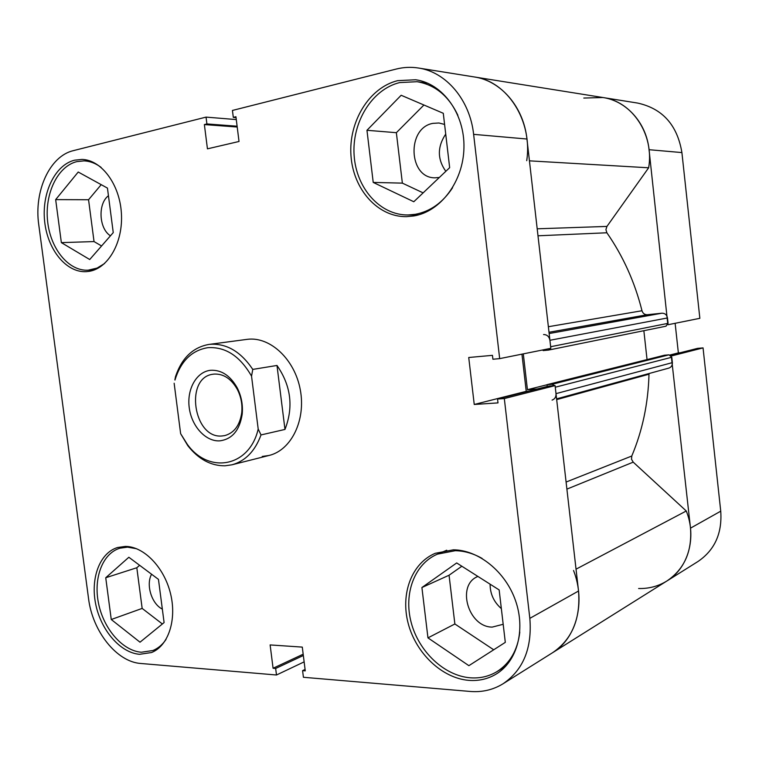 <?xml version="1.0" encoding="UTF-8"?>
<svg xmlns="http://www.w3.org/2000/svg" width="759" height="759" viewBox="0 0 759 759"><rect width="100%" height="100%" fill="white"/><g stroke="black" fill="none" stroke-linecap="round" stroke-linejoin="round"><path stroke-width="1.14" d="M219.712 440.856C205.566 441.71 191.496 426.122 189.219 407.583C186.733 389.063 196.59 371.568 210.717 370.278C221.41 369.785 230.214 375.582 237.121 387.678C241.371 396.027 243.07 404.86 242.197 414.177C239.654 430.353 232.159 439.243 219.712 440.856M214.152 374.083L213.032 374.225C184.38 377.47 193.412 439.015 222.026 435.97L224.797 435.59C234.256 432.905 239.91 425.23 241.751 412.554C242.51 404.395 241.03 396.663 237.311 389.358C231.258 378.76 223.544 373.675 214.152 374.083M207.843 347.679C191.771 350.335 180.803 361.123 174.95 380.069L175.443 376.806C181.695 358.125 192.843 347.337 208.896 344.434L209.531 344.349C226.277 343.096 240.688 351.455 252.775 369.405L251.542 376.141C240.015 356.085 225.451 346.597 207.843 347.679M276.988 365.458L284.976 429.433C293.676 407.042 291.01 385.714 276.988 365.458L252.775 369.405M284.976 429.433L261.011 434.935C255.052 451.131 245.366 461.092 231.96 464.802L224.987 465.808C210.86 465.893 198.488 459.204 187.871 445.761L180.633 433.674L187.245 444.233C208.592 474.337 249.502 467.278 258.193 429.025L261.011 434.935M180.633 433.674L174.143 383.238M251.542 376.141L258.193 429.025M526.727 160.69C532.78 120.947 507.344 81.222 474.337 76.963C500.902 80.748 523.634 106.981 526.945 139.02L550.835 348.324L499.678 358.627L492.914 359.235L492.458 355.345L468.73 357.498L474.242 404.471L497.999 402.896L497.543 399.016L548.605 386.084L555.085 385.619L578.529 591.024C580.692 618.841 572.049 639.401 552.599 652.702C576.385 638.461 585.986 602.342 573.538 570.483M638.623 588.519C648.926 588.766 658.357 586.252 666.924 580.977C688.214 568.187 696.98 537.495 686.269 510.987L633.215 462.146L566.897 489.119M576.034 569.174L686.269 510.987M548.368 326.721L641.991 310.744C634.809 282.111 623.101 256.125 606.877 232.776L537.989 235.793M566.091 482.05L631.773 456.026C642.456 430.685 648.205 403.418 649.002 374.215L556.689 399.613M552.068 400.107C554.848 399.092 556.157 396.938 556.005 393.636L672.37 362.631C672.474 365.392 671.298 367.223 668.831 368.106L556.603 398.864M554.696 385.648L552.087 384.291L668.992 354.832L671.781 357.252L555.275 387.213L556.005 393.636M552.087 384.291L547.021 384.661L547.23 386.435M537.144 388.988L527.429 389.69L523.302 353.874M543.046 349.899L543.121 350.592L548.463 350.089L550.417 348.409M549.146 333.543L661.905 313.201C664.969 313.211 666.819 314.786 667.474 317.955L668.072 323.343L550.645 346.73L549.914 340.279C549.136 336.503 547.011 334.586 543.558 334.548M537.192 228.801L606.944 226.419L648.651 167.786C654.381 134.647 632.313 101.402 602.921 97.522L583.794 98.053M606.944 226.419L605.919 229.607L606.877 232.776M641.991 310.744C642.873 313.448 644.657 314.767 647.342 314.719L549.004 332.271M661.905 313.201L647.342 314.719M668.072 323.343L665.852 326.218M647.048 359.586L643.86 330.706M668.992 354.832L664.505 355.212L547.021 384.661M671.781 357.252L672.37 362.631M649.068 373.523L649.002 374.215M631.773 456.026L631.526 459.252L633.215 462.146M529.431 160.842L648.651 167.786M527.429 389.69L547.03 384.766M671.639 355.905L703.052 347.897L720.737 511.177C722.293 533.349 714.693 550.133 697.929 561.537L666.924 580.977C684.324 569.136 692.18 551.527 690.5 528.16L671.288 355.943M667.863 324.719L649.049 149.703C646.421 122.967 626.573 100.928 602.921 97.522L637.655 103.072C662.569 108.565 677.322 125.074 681.905 152.578L699.855 318.315L668.214 324.691M680.358 352.726L678.366 352.888L675.13 323.296M703.052 347.897L697.53 348.372L670.52 355.212M670.064 354.984L678.366 352.888M452.592 187.701C442.81 202.615 430.381 211.486 415.287 214.313L408.124 214.968C380.145 215.376 356.208 188.279 354.13 155.415C351.749 122.597 371.787 89.353 399.651 82.579L417.099 81.706C435.144 84.799 448.74 96.004 457.886 115.302M519.811 632.038C517.657 650.121 510.001 663.347 496.841 671.706C488.796 676.478 479.963 678.518 470.324 677.806C444.129 675.776 418.731 651.45 411.188 622.503C403.484 593.585 414.528 563.804 437.478 554.136L455.229 550.711C464.309 550.844 473.274 553.425 482.126 558.444M166.031 639.439C162.464 644.714 158.09 648.414 152.891 650.52L141.335 652.237C122.56 650.814 103.689 628.898 98.556 603.528C93.253 578.178 102.503 553.387 119.903 548.207L127.521 547.144L136.648 548.748M104.609 263.487L97.095 268.079L88.158 270.185C68.69 271.352 50.417 248.819 47.608 221.277C44.563 193.773 57.618 166.249 76.858 161.61L83.993 160.88C89.951 161.117 95.653 163.289 101.099 167.378M468.863 680.368C478.806 681.108 487.914 679.011 496.187 674.068C517.135 661.516 525.788 629.847 515.541 600.692C505.428 571.489 478.379 549.924 453.36 549.829L435.249 553.311C411.672 563.197 400.316 593.766 408.2 623.471C415.923 653.205 441.966 678.233 468.863 680.368M413.702 215.973C440.486 211.685 463.369 181.629 463.948 147.682C464.774 113.736 442.782 83.433 415.657 79.761L397.621 80.663C369.016 87.665 348.485 121.857 350.971 155.557C353.144 189.304 377.745 217.112 406.473 216.647L413.702 215.973M89.23 271.324C108.29 268.335 123.281 242.14 121.393 213.251C119.732 184.352 101.469 159.883 81.981 159.418L74.61 160.177C54.876 164.969 41.517 193.241 44.658 221.476C47.561 249.749 66.318 272.87 86.279 271.656L89.23 271.324M139.59 654.305L151.496 652.541C168.337 645.985 177.065 619.724 170.481 593.434C164.058 567.125 143.774 546.414 125.406 546.414L117.636 547.495C99.78 552.78 90.293 578.225 95.719 604.249C100.975 630.293 120.32 652.825 139.59 654.305M208.896 344.434L247.491 339.311C270.157 336.427 294.767 359.311 300.279 389.747C306.067 420.135 291.314 450.172 269.103 455.447L262.225 456.453M439.347 177.473L435.078 177.815C408.494 178.337 406.35 127.901 432.924 123.356L438.949 122.996L444.594 124.429M503.179 624.287L492.193 627.105C468.227 627.086 456.197 585.246 477.582 576.584L477.904 576.432M305.08 669.438L302.585 670.643L303.42 677.284L470.182 691.449C482.183 692.417 493.151 689.846 503.094 683.745C523.312 669.903 532.23 648.101 529.839 618.357L504.318 398.56L555.085 385.619M302.585 670.643L305.26 670.861L302.291 647.104L270.128 644.932L273.079 668.252L275.659 668.461L276.485 674.998L140.794 663.48C116.601 661.933 92.427 631.109 88.537 598.5L38.775 224.844C33.823 191.372 49.582 156.107 73.357 150.643L206.05 117.114L236.286 119.58M499.678 358.627L473.625 134.352C470.001 99.989 446.121 71.944 418.465 68.025C410.998 66.858 403.598 67.2 396.245 69.05L232.434 110.444L233.307 117.379L235.926 116.734L239.019 141.478L207.444 148.84L204.37 124.571L206.903 123.935L206.05 117.114M490.096 584.174C490.124 593.908 493.872 602.058 501.348 608.614M445.723 134.068C437.241 146.867 437.269 159.286 445.827 171.316M110.463 235.793C98.936 228.782 97.636 203.725 108.442 195.737M162.341 609.107C151.629 603.927 145.69 584.601 151.591 574.25M521.945 354.149L526.234 391.331L528.558 391.17M497.543 399.016L504.318 398.56M276.485 674.998L304.141 661.867M139.618 565.303L136.819 567.741L142.161 608.414L162.379 623.974M101.203 184.655L88.556 199.74L94.04 241.571L101.573 245.973M423.939 105.008L396.359 132.692L402.365 183.128L423.133 192.881M461.851 566.233L449.062 575.227L454.869 623.974L493.701 649.78M526.234 391.331L474.242 404.471M237.216 127.019L204.37 124.571M237.112 126.212L206.903 123.935M236.04 117.607L233.307 117.379M303.183 654.201L273.079 668.252M303.344 655.501L275.659 668.461M113.252 232.605L89.723 259.521L61.356 242.624L55.663 199.617L78.224 172.027L107.446 188.09L113.252 232.605M55.663 199.617L88.556 199.74M61.356 242.624L94.04 241.571M158.46 579.373L164.096 622.579L140.017 642.199L111.26 619.515L105.738 577.741L128.85 557.258L158.46 579.373M105.738 577.741L136.819 567.741M111.26 619.515L142.161 608.414M499.156 589.933L505.304 642.361L468.882 665.671L427.962 637.873L421.909 587.532L456.681 562.95L499.156 589.933M421.909 587.532L449.062 575.227M427.962 637.873L454.869 623.974M449.66 167.673L413.797 201.742L373.219 182.426L366.958 130.292L401.16 95.264L443.284 113.29L449.66 167.673M366.958 130.292L396.359 132.692M373.219 182.426L402.365 183.128M667.474 317.955L549.914 340.279M690.5 528.16L720.737 511.177M681.905 152.578L649.049 149.703M526.945 139.02L473.625 134.352M529.839 618.357L578.529 591.024M174.95 380.069L174.959 379.016M269.103 455.447L231.96 464.802M187.245 444.233L187.871 445.761M237.311 389.358L237.121 387.678M241.751 412.554L242.197 414.177M503.094 683.745L666.924 580.977M418.465 68.025L602.921 97.522M666.098 326.18L548.463 350.089M408.124 214.968L418.74 214.835M437.478 554.136L446.747 550.218M119.903 548.207L125.861 546.423M88.158 270.185L94.59 269.825M83.993 160.88L90.52 161.117M152.891 650.52L158.735 648.177M496.841 671.706L505.617 666.374M417.099 81.706L427.791 83.234"/></g></svg>

